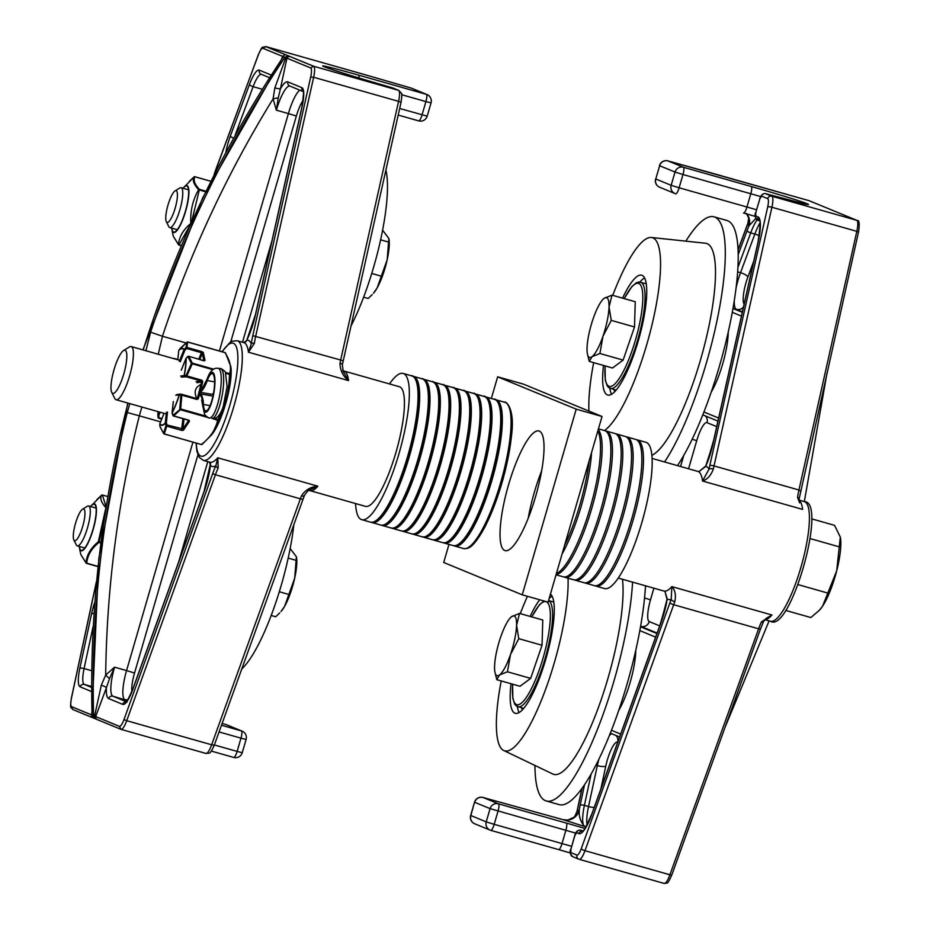 <?xml version="1.0" encoding="UTF-8"?>
<svg xmlns="http://www.w3.org/2000/svg" width="930" height="930" viewBox="0 0 930 930"><rect width="100%" height="100%" fill="white"/><g stroke="black" fill="none" stroke-linecap="round" stroke-linejoin="round"><path stroke-width="1.4" d="M833.478 210.738L857.239 220.503C859.308 220.026 859.727 223.944 858.518 232.279L856.832 231.349L798.94 490.005L800.521 491.04M829.258 208.983L808.984 200.659A13.811 3.243 105.8 0 1 809.019 200.659L856.809 220.329A13.811 3.243 105.8 0 1 856.832 231.349L771.912 207.262A13.811 3.243 -74.2 0 0 771.854 196.23L765.634 193.673C763.065 193.126 761.089 194.916 759.682 199.043L761.496 196.091A3.453 3.36 -67.6 0 1 765.681 193.696A62.171 1.627 16.2 0 0 807.008 203.682A48.348 1.267 16.2 0 0 751.219 186.5L683.399 167.261L668.019 160.925L710.485 172.713M760.542 628.634A2.43 0.674 -160.2 0 1 760.554 628.819L763.518 621.542L766.308 618.287L763.577 621.17A2.43 1.302 -155.3 0 1 763.518 621.542A2.43 1.302 -155.3 0 1 761.391 621.949A27.633 6.498 -74.2 0 0 758.613 628.808L669.902 874.781A13.811 3.243 105.8 0 1 664.206 883.442A13.811 3.243 105.8 0 1 664.16 883.43L579.367 859.367M766.308 618.287L771.958 615.009L761.391 621.949M808.891 200.624A13.811 3.243 105.8 0 1 808.972 200.648L856.809 220.329M761.496 196.091L767.657 198.625A10.358 2.441 105.8 0 1 767.703 206.902L709.799 465.558A3.453 0.779 12.6 0 1 714.008 465.918L798.94 490.005A27.633 6.498 -74.2 0 0 797.568 497.457A2.43 1.197 8 0 1 799.161 498.84L858.425 232.384M797.568 497.457L799.544 502.665M759.787 199.055L755.834 212.307C754.381 214.691 754.974 217.283 757.625 220.096A3.453 3.36 -67.6 0 1 755.706 215.981L755.834 212.307L759.775 199.09M709.799 465.558A31.085 7.312 -74.2 0 0 709.067 469.092A3.453 1.174 10.8 0 1 713.356 469.057A27.633 6.498 105.8 0 1 714.008 465.918L771.912 207.262A3.453 0.779 12.6 0 0 767.703 206.902M699.104 471.475L705.754 466A3.453 1.732 23.9 0 0 705.684 466.476A69.076 16.24 -74.2 0 1 709.067 469.092L702.522 481.019C707.3 479.496 710.915 475.509 713.356 469.057M799.114 500.398A62.171 14.613 -74.2 0 1 802.637 509.419L702.522 481.019A62.171 14.613 105.8 0 0 697.814 471.394L699.174 471.44L705.684 466.476A31.085 7.312 -74.2 0 0 712.857 444.308L758.194 241.765A31.085 7.312 -74.2 0 0 758.055 216.946L755.706 215.981M661.346 621.589A31.085 7.312 -74.2 0 0 667.217 598.885A3.453 1.581 -171.3 0 0 667.031 599.28L661.323 621.333L591.864 813.959A3.453 0.953 19.8 0 0 591.887 814.203L661.346 621.589A3.453 0.953 -160.2 0 1 661.323 621.333M671.832 874.619A2.43 0.674 -160.2 0 1 671.855 874.793A2.43 0.674 -160.2 0 1 669.902 874.781L584.982 850.694L673.68 604.721A27.633 6.498 105.8 0 1 674.796 601.768A3.453 1.337 -158.3 0 1 671.228 599.327A69.076 16.24 -74.2 0 1 667.217 598.885L665.043 591.678M582.715 831.071L580.704 830.246A3.453 3.36 112.4 0 0 576.553 832.664L578.89 833.617A31.085 7.312 -74.2 0 0 591.887 814.203M570.985 848.881L570.892 848.881C569.439 851.264 570.044 853.856 572.682 856.658A3.453 3.36 -67.6 0 1 570.776 852.554L570.974 848.927L574.833 835.663L576.553 832.664M674.796 601.768C676.157 595.188 675.168 590.132 671.844 586.609L671.228 599.327A31.085 7.312 -74.2 0 0 669.972 602.64L581.273 848.625A10.358 2.441 105.8 0 1 576.937 855.088L570.776 852.554M576.984 811.855A3.453 0.895 12.1 0 1 576.937 811.634A3.453 0.895 12.1 0 1 577.088 811.448L582.075 788.198M738.106 249.903L747.918 223.456A3.453 1.07 -159.7 0 1 747.906 223.177A3.453 1.07 -159.7 0 1 748.08 222.979M581.924 788.396L576.937 811.634L574.496 816.947L577.088 811.448L579.227 810.007A13.811 13.357 -97 0 1 567.986 820.062L567.986 820.062A13.811 13.357 -97 0 1 563.499 819.818M746.79 213.958A13.811 13.276 -41 0 1 748.848 226.164L747.918 223.456L748.685 217.957L746.36 213.435M579.25 810.844A13.811 12.915 -69.8 0 1 563.243 819.725L584.726 826.526C580.68 822.004 578.855 816.784 579.25 810.844L579.227 810.007A31.085 7.312 -74.2 0 1 580.157 805.136L584.563 784.618M746.837 213.97A13.811 12.915 -69.8 0 1 749.301 225.513L755.788 218.445M737.967 267.27L750.719 232.872A3.453 1.07 -159.7 0 1 747.057 230.687A31.085 7.312 -74.2 0 1 748.848 226.164L749.301 225.513M708.765 172.224A6.905 2.918 105.5 0 1 708.846 172.248A6.905 2.918 105.5 0 1 708.927 172.271L809.112 200.694M95.255 717.344L95.651 716.588A6.905 4.406 27.4 0 0 94.965 714.252L94.616 717.53L93.581 715.879L96.906 719.448L120.981 729.341A13.811 3.243 -74.2 0 0 121.028 729.353A13.811 3.243 -74.2 0 0 126.724 720.704L215.423 474.73A2.43 0.674 -160.2 0 1 212.819 473.265L124.109 719.239A2.43 0.674 19.8 0 0 126.724 720.704L211.645 744.79A13.811 3.243 105.8 0 1 205.949 753.451A13.811 3.243 105.8 0 1 205.867 753.416L121.109 729.376M120.981 729.341L119.4 726.365L95.651 716.588L106.439 687.642A6.905 1.011 17.9 0 0 101.324 685.189L94.965 714.252M129.828 403.62L127.282 412.525L139.337 415.826A1094.831 1063.769 -67.6 0 0 105.683 675.075A6.905 0.616 -136.2 0 0 109.531 678.656L114.553 667.182L105.683 675.075L101.324 685.189M126.294 701.708L112.89 696.186A3.453 3.36 112.4 0 0 108.694 698.593A31.085 7.312 -74.2 0 1 106.439 687.642L109.531 678.656M282.592 57.474A6.905 4.406 27.4 0 0 282.778 56.451L281.592 58.916M284.65 54.893L283.766 55.661A6.905 1.581 34.3 0 1 283.464 55.788L282.778 56.451L262.865 48.255L265.841 46.581A13.811 3.243 -74.2 0 0 265.794 46.558A13.811 3.243 -74.2 0 0 265.736 46.547M143.197 349.971A1105.189 1073.836 -67.6 0 1 283.383 56.742L283.964 55.486M91.838 714.089A6.905 4.127 5.5 0 1 91.489 714.879L91.698 715.879A6.905 1.907 177.9 0 1 91.849 716.123M91.698 715.879L93.012 717.832L91.872 716.402M91.756 712.613L91.489 714.879L71.575 706.684L72.761 709.497C71.389 706.602 69.517 710.811 71.389 698.128A2.43 0.628 -167.9 0 0 71.436 698.29M274.838 87.932A6.905 0.651 -165.5 0 0 280.407 88.862L286.94 58.172A6.905 4.127 5.5 0 1 285.138 59.671L274.838 87.932L273.083 98.847L276.373 110.182L278.244 97.929A6.905 0.93 -11.6 0 0 273.083 98.847A1094.831 1063.769 -67.6 0 0 162.459 336.253L150.614 332.196L145.894 350.738M310.69 67.948A11.381 2.674 105.8 0 1 310.69 77.016L313.654 77.271A13.811 3.243 -74.2 0 0 313.619 66.251L310.69 67.948L286.94 58.172L287.033 57.253A6.905 0.767 39 0 0 286.614 56.66L285.138 59.671M287.033 57.253L289.649 56.405L284.894 57.369A1105.189 1073.836 112.4 0 0 150.614 332.196M278.244 97.929L280.407 88.862A31.085 7.312 -74.2 0 1 287.858 81.91A3.453 3.36 112.4 0 0 289.776 86.025L303.168 91.547M310.69 77.016L252.786 335.672A30.062 7.068 -74.2 0 0 251.298 343.775A2.43 1.197 8 0 1 254.378 343.368A27.633 6.498 105.8 0 1 255.75 335.928L313.654 77.271L398.575 101.358A3.453 0.779 12.6 0 1 400.97 102.672C401.969 96.116 402.109 93.012 401.388 93.337L398.865 90.443L392.704 87.908A3.453 3.36 -67.6 0 0 392.355 87.792L398.517 90.326L313.654 66.251L265.841 46.581M196.056 443.017L196.928 451.492L199.357 457.455L203.345 460.373A62.171 14.613 -74.2 0 0 234.372 404.55A62.171 14.613 -74.2 0 0 237.278 340.752L243.741 342.589A3.453 3.348 -90.7 0 0 246.834 340.043A65.623 15.426 -74.2 0 1 251.298 343.775L248.45 352.203L254.378 343.368M127.282 412.525A1105.189 1073.836 112.4 0 0 93.581 715.879L92.07 715.263L92.919 717.797L96.964 719.46M91.838 716.193L92.919 717.797M364.107 74.458L410.955 88.001L426.335 94.337L358.515 75.097A48.348 1.267 16.2 0 0 323.873 66.623A62.171 1.627 16.2 0 0 392.355 87.792C357.562 77.748 334.974 70.785 324.57 66.867A6.905 6.708 112.4 0 0 323.873 66.623M286.498 56.532L284.894 57.369L283.383 56.742M286.498 56.521L289.649 56.405L313.491 66.228M303.099 498.573A3.453 0.953 -160.2 0 1 303.122 498.829A3.453 0.953 -160.2 0 1 300.355 498.817L215.423 474.73A27.633 6.498 105.8 0 1 218.213 467.86A2.43 1.302 -155.3 0 1 215.853 465.791A30.062 7.068 -74.2 0 0 212.819 473.265M218.213 467.86L217.771 457.804L215.853 465.791A65.623 15.426 -74.2 0 1 210.401 465.442A3.453 3.336 -46.3 0 0 209.703 462.175M309.923 490.61L308.551 490.563L309.306 490.11L317.886 486.204A62.171 14.613 -74.2 0 1 309.923 490.61L365.467 506.362A62.171 14.613 -74.2 0 0 396.261 451.352A62.171 14.613 -74.2 0 0 399.772 386.88A62.171 14.613 -74.2 0 0 399.4 386.752L343.856 370.989A62.171 14.613 -74.2 0 1 348.564 380.603L343.135 371.279M304.354 495.26A3.453 1.337 -158.3 0 1 304.331 495.62A3.453 1.337 -158.3 0 1 301.471 495.864A27.633 6.498 -74.2 0 0 300.355 498.817L211.645 744.79A3.453 0.953 -160.2 0 0 214.412 744.802C209.494 756.183 209.331 752.417 205.949 753.451L120.888 729.318M203.345 460.373L209.808 462.21A62.171 14.613 105.8 0 0 217.771 457.804L317.886 486.204C310.748 486.75 305.273 489.971 301.471 495.864M398.865 90.443A3.453 3.36 -67.6 0 0 398.517 90.326A13.811 3.243 105.8 0 1 398.575 101.358L340.682 360.015A27.633 6.498 -74.2 0 0 340.02 363.153A3.453 1.174 10.8 0 1 342.356 364.746L400.97 102.672M340.02 363.153C340.031 370.291 342.879 376.115 348.564 380.603L248.45 352.203A62.171 14.613 105.8 0 0 243.741 342.589M255.552 314.584A31.085 7.312 -74.2 0 1 246.834 340.043L255.413 314.747A3.453 0.779 12.6 0 1 255.552 314.584L302.018 107.008A24.18 5.685 -74.2 0 0 301.913 87.699L287.858 81.91M209.552 462.024L210.401 465.442A31.085 7.312 -74.2 0 1 204.042 491.865L132.851 689.281A24.18 5.685 -74.2 0 1 122.748 704.37L108.694 698.593M158.251 354.237L162.459 336.253L186.047 342.949M160.599 421.86L139.337 415.826L141.872 407.038M541.644 470.871A62.171 14.613 -74.2 0 0 528.263 518.057M539.377 431.113A62.171 14.613 105.8 0 1 535.866 495.585A62.171 14.613 105.8 0 1 505.071 550.606A62.171 14.613 105.8 0 1 504.699 550.479A62.171 14.613 105.8 0 1 508.199 486.03A62.171 14.613 105.8 0 1 538.993 430.985A62.171 14.613 105.8 0 1 539.377 431.113M491.354 398.47L497.643 376.813L576.205 409.154L602.036 416.489L548.096 602.152L522.253 594.828L443.703 562.487L448.958 544.399M602.036 416.489L523.474 384.148L497.643 376.813M576.205 409.154L522.253 594.828M598.443 428.846L604.698 430.625A75.981 17.856 105.8 0 1 605.151 430.776A75.981 17.856 105.8 0 1 600.861 509.582A75.981 17.856 105.8 0 1 563.22 576.821L556.047 574.787M606.313 431.078L615.032 433.554A75.981 17.856 105.8 0 1 615.486 433.717A75.981 17.856 105.8 0 1 611.196 512.511A75.981 17.856 105.8 0 1 573.554 579.75L564.836 577.274A75.981 17.856 -74.2 0 0 602.477 510.035A75.981 17.856 -74.2 0 0 606.767 431.241A75.981 17.856 -74.2 0 0 606.313 431.078L605.418 430.904M616.637 434.008L625.367 436.484A75.981 17.856 105.8 0 1 625.82 436.647A75.981 17.856 105.8 0 1 621.531 515.441A75.981 17.856 105.8 0 1 583.889 582.68L575.17 580.204A75.981 17.856 -74.2 0 0 612.812 512.965A75.981 17.856 -74.2 0 0 617.102 434.171A75.981 17.856 -74.2 0 0 616.637 434.008L615.753 433.833M453.991 545.759A75.981 17.856 -74.2 0 0 454.259 545.875A75.981 17.856 -74.2 0 0 454.712 546.038A75.981 17.856 -74.2 0 0 492.633 477.811A75.981 17.856 -74.2 0 0 496.178 399.842A75.981 17.856 -74.2 0 0 495.423 399.702M443.656 542.829A75.981 17.856 -74.2 0 0 443.924 542.946A75.981 17.856 -74.2 0 0 444.377 543.108A75.981 17.856 -74.2 0 0 482.298 474.881A75.981 17.856 -74.2 0 0 485.844 396.912A75.981 17.856 -74.2 0 0 485.088 396.773M433.322 539.9A75.981 17.856 -74.2 0 0 433.589 540.016A75.981 17.856 -74.2 0 0 434.043 540.179A75.981 17.856 -74.2 0 0 471.963 471.952A75.981 17.856 -74.2 0 0 475.509 393.983A75.981 17.856 -74.2 0 0 474.753 393.832M626.971 436.949L635.702 439.413A75.981 17.856 105.8 0 1 636.155 439.576A75.981 17.856 105.8 0 1 631.865 518.37A75.981 17.856 105.8 0 1 594.224 585.609L585.505 583.145A75.981 17.856 -74.2 0 0 623.147 515.906A75.981 17.856 -74.2 0 0 627.436 437.1A75.981 17.856 -74.2 0 0 626.971 436.949L626.088 436.763M422.987 536.959A75.981 17.856 -74.2 0 0 423.255 537.087A75.981 17.856 -74.2 0 0 423.708 537.238A75.981 17.856 -74.2 0 0 461.629 469.022A75.981 17.856 -74.2 0 0 465.174 391.042A75.981 17.856 -74.2 0 0 464.419 390.902M637.306 439.878L646.036 442.355A75.981 17.856 105.8 0 1 646.49 442.506A75.981 17.856 105.8 0 1 642.2 521.3A75.981 17.856 105.8 0 1 604.558 588.551L595.839 586.074A75.981 17.856 -74.2 0 0 633.481 518.835A75.981 17.856 -74.2 0 0 637.771 440.029A75.981 17.856 -74.2 0 0 637.306 439.878L636.422 439.692M412.653 534.029A75.981 17.856 -74.2 0 0 412.92 534.157A75.981 17.856 -74.2 0 0 413.373 534.308A75.981 17.856 -74.2 0 0 451.294 466.081A75.981 17.856 -74.2 0 0 454.84 388.112A75.981 17.856 -74.2 0 0 454.084 387.973M181.373 377.103L186.384 376.79A0.86 0.674 -83.1 0 1 185.977 375.65L184.349 375.453A0.86 0.674 96.9 0 0 184.756 376.592A0.86 0.837 -98.5 0 1 184.163 375.534L180.676 376.057M186.314 358.131L186.151 358.283A39.897 9.381 -74.2 0 1 184.349 375.453L184.163 375.534A39.525 9.288 105.8 0 0 185.954 358.515A0.86 0.663 -0.8 0 1 186.151 358.283L187.895 356.608L191.441 363.467L185.977 375.65L186.814 375.929L186.384 376.79L200.985 380.94L201.415 380.068L186.814 375.929L192.266 363.828L191.441 363.467A0.86 0.698 -31.6 0 1 192.336 363.119L188.79 356.341L203.519 360.526A1.732 0.686 21.8 0 0 204.972 360.212L203.379 352.796A1.732 0.686 21.8 0 0 201.601 351.563L186.918 347.401A0.86 0.791 -178.6 0 0 186.012 347.588L184.175 349.355L184.872 350.285L183.989 349.668L179.304 361.398M181.862 394.355L196.474 398.505L180.281 394.157A0.86 0.674 96.9 0 0 179.397 394.855L180.943 395.041A0.86 0.674 -83.1 0 1 181.815 394.343L181.827 395.145L196.486 399.307A1.732 1.674 81.5 0 0 198.52 398.098L199.311 395.006M189.36 421.395A0.86 0.674 -146.3 0 1 188.627 420.465L182.954 428.963A0.86 0.674 33.7 0 0 183.687 429.893L189.36 421.395A1.732 0.988 -173.9 0 0 188.337 420.046L173.654 415.884L180.374 409.712A0.86 0.616 -128.9 0 1 179.757 408.968L180.943 395.041L181.827 395.145L180.676 408.968L173.003 415.222L172.341 413.373M175.793 395.285L179.397 394.855A39.897 9.381 -74.2 0 1 172.201 412.967L173.317 401.504M180.327 361.677L184.872 350.285L186.709 348.529L186.012 347.588L186.895 342.275A0.86 0.616 -128.9 0 1 187.29 342.066M188.616 356.318L188.79 356.341A0.86 0.744 -22.5 0 0 187.895 356.608L188.069 356.469M178.862 350.25L186.895 342.275A0.86 0.791 -162.5 0 1 187.837 342.101L225.037 352.656C230.14 360.677 231.64 367.687 229.547 373.674A0.86 0.791 17.5 0 1 230.105 374.43L231.07 368.164A39.897 9.381 105.8 0 1 212.447 433.787L218.422 419.93C225.932 405.782 229.826 390.623 230.105 374.43L229.466 374.383C229.21 390.449 225.339 405.503 217.876 419.523L218.422 419.93A0.86 0.709 -167.7 0 1 217.585 420.267C215.818 429.323 210.447 437.367 201.484 444.389A0.86 0.616 51.1 0 0 202.101 444.354L202.101 444.354A0.86 0.616 51.1 0 0 202.205 444.238L211.796 434.67M174.212 358.771L173.991 358.573A0.86 0.698 24 0 0 173.538 358.573M177.793 359.782L178.793 350.447A39.525 9.288 105.8 0 1 183.989 349.668A0.86 0.825 139.6 0 1 184.175 349.355A39.897 9.381 -74.2 0 0 178.932 350.133L180.153 348.471A0.86 0.651 -137.1 0 1 180.234 348.378M161.901 418.605L159.018 417.791L158.821 415.454L157.879 415.14L158.646 418.14A0.86 0.791 -178.6 0 1 158.077 417.5M159.948 426.359L159.774 424.127M160.123 426.858A0.86 0.744 -22.5 0 1 159.96 426.475L163.529 433.275A0.86 0.709 12.3 0 0 164.285 433.833L166.749 426.149L181.478 430.323A1.732 0.988 -173.9 0 0 183.687 429.893M159.1 411.92L157.937 414.838A0.86 0.651 179.6 0 0 157.879 415.117L158.077 417.477A0.86 0.86 0 0 0 158.705 418.233L161.704 419.093M184.024 419L182.954 428.963L167.121 424.998L166.749 426.149A0.86 0.698 24 0 1 166.028 425.568L167.121 424.998L166.354 422.871L165.273 423.441L166.028 425.568L163.529 433.275A0.86 0.698 -31.6 0 0 163.622 433.578L163.622 433.578A0.86 0.86 0 0 0 164.122 433.961L201.322 444.517L164.215 433.903M211.773 434.682L202.101 444.354A0.86 0.86 0 0 1 201.322 444.517L164.064 433.868A0.86 0.698 -31.6 0 1 163.622 433.578L160.006 426.672A0.86 0.86 0 0 1 159.948 426.417L159.762 424.208M173.259 415.629L173.003 415.222A0.86 0.651 -137.1 0 0 173.654 415.884L173.422 415.768M225.572 353.249A0.86 0.698 148.4 0 0 225.479 352.935L225.479 352.935A0.86 0.698 148.4 0 0 225.037 352.656L224.886 352.61M198.997 393.774A31.539 7.696 99.9 0 1 199.636 393.785A31.539 7.696 99.9 0 1 201.996 396.32A31.539 7.696 99.9 0 1 203.449 404.48A18.926 4.615 -80.1 0 0 205.728 410.909A18.926 4.615 -80.1 0 0 213.737 391.925A18.926 4.615 -80.1 0 0 212.261 373.639A18.926 4.615 -80.1 0 0 207.262 380.579A31.539 7.696 99.9 0 1 203.321 388.88A31.539 7.696 99.9 0 1 199.578 392.169L211.621 394.285A31.539 7.696 -80.1 0 0 213.516 393.239M212.854 396.529A31.539 7.696 -80.1 0 0 211.68 395.889L199.636 393.785L200.02 392.251M196.637 398.028C193.719 391.821 195.161 387.287 200.961 384.427M111.716 392.321L114.774 398.435A27.633 6.498 -74.2 0 0 116.099 399.726A27.633 6.498 -74.2 0 0 116.796 399.761A27.633 6.498 -74.2 0 0 130.27 373.5A27.633 6.498 -74.2 0 0 131.177 346.565A27.633 6.498 -74.2 0 0 129.375 346.96L123.562 350.552A22.413 5.266 105.8 0 1 124.98 369.373A22.413 5.266 105.8 0 1 113.355 393.39A22.413 5.266 105.8 0 1 111.716 392.321A22.413 5.266 105.8 0 1 113.832 370.361A22.413 5.266 105.8 0 1 123.562 350.552M785.687 610.417L810.867 617.555L819.26 610.359L822.55 606.221L836.686 570.846A41.443 9.742 105.8 0 1 822.55 606.221A41.443 9.742 105.8 0 1 819.83 609.755A41.443 9.742 105.8 0 1 819.597 609.999M840.313 537.063L840.371 537.342A41.443 9.742 105.8 0 1 836.686 570.846L840.313 537.063L834.547 525.345L811.669 518.847M797.987 584.598L827.305 592.922M810.111 538.575L839.151 546.817M589.155 460.838A75.981 17.856 105.8 0 1 564.417 545.98M381.649 525.241A75.981 17.856 -74.2 0 0 381.916 525.357A75.981 17.856 -74.2 0 0 382.37 525.52A75.981 17.856 -74.2 0 0 420.29 457.293A75.981 17.856 -74.2 0 0 423.836 379.324A75.981 17.856 -74.2 0 0 423.08 379.173M402.318 531.1A75.981 17.856 -74.2 0 0 403.039 531.379A75.981 17.856 -74.2 0 0 440.96 463.152A75.981 17.856 -74.2 0 0 444.505 385.183A75.981 17.856 -74.2 0 0 443.75 385.043M391.983 528.17A75.981 17.856 -74.2 0 0 392.251 528.287A75.981 17.856 -74.2 0 0 392.704 528.449A75.981 17.856 -74.2 0 0 430.625 460.222A75.981 17.856 -74.2 0 0 434.171 382.253A75.981 17.856 -74.2 0 0 433.415 382.114M371.314 522.311A75.981 17.856 -74.2 0 0 371.582 522.428A75.981 17.856 -74.2 0 0 372.035 522.579A75.981 17.856 -74.2 0 0 409.956 454.363A75.981 17.856 -74.2 0 0 413.501 376.383A75.981 17.856 -74.2 0 0 412.746 376.243M597.839 430.927A75.981 17.856 105.8 0 1 590.236 507.629A75.981 17.856 105.8 0 1 556.407 573.531M355.586 503.56A75.981 17.856 -74.2 0 0 361.247 519.498A75.981 17.856 -74.2 0 0 361.7 519.649A75.981 17.856 -74.2 0 0 399.621 451.434A75.981 17.856 -74.2 0 0 403.167 373.453A75.981 17.856 -74.2 0 0 389.519 383.939M241.754 669.007A101.277 23.808 -74.2 0 0 293.857 524.532M73.83 539.923L76.318 544.899A20.727 4.871 -74.2 0 0 77.306 545.864A20.727 4.871 -74.2 0 0 85.944 532.623A20.727 4.871 -74.2 0 0 88.617 505.99A20.727 4.871 -74.2 0 0 87.269 506.292L82.549 509.21A16.484 3.871 105.8 0 1 84.932 514.511A16.484 3.871 105.8 0 1 81.491 530.158A16.484 3.871 105.8 0 1 73.83 539.923A16.484 3.871 105.8 0 1 75.388 523.776A16.484 3.871 105.8 0 1 82.549 509.21M296.414 556.919A31.085 7.312 105.8 0 1 296.461 557.151A31.085 7.312 105.8 0 1 294.717 578.042L296.379 556.756L290.148 548.537M284.638 606.279L294.717 578.042A31.085 7.312 105.8 0 1 284.638 606.279A31.085 7.312 105.8 0 1 281.058 611.452L284.638 606.279M271.165 615.474L275.722 616.764L279.744 612.87M279.279 591.747L288.37 594.328M288.172 558.105L295.868 560.29M105.578 509.059L98.347 541.748C90.896 547.863 86.769 554.861 85.955 562.743L80.771 554.454L79.48 547.944A24.378 5.731 -74.2 0 0 92.558 531.495A24.378 5.731 -74.2 0 0 93.209 504.037A24.378 5.731 -74.2 0 0 91.57 505.35A24.378 5.731 -74.2 0 0 90.582 506.548L101.568 495.225C99.801 498.468 101.335 502.723 106.159 507.989M101.719 495.12L101.568 495.225A0.86 0.825 26.2 0 1 102.451 495.062L102.335 495.027M97.917 566.37L86.711 563.185A0.86 0.663 -173.1 0 1 85.955 562.743A0.86 0.709 137.6 0 0 86.118 563.115L86.118 563.115A0.86 0.709 137.6 0 0 86.467 563.301L86.711 563.185C87.466 555.326 91.547 548.421 98.952 542.446L100.684 542.934M100.8 542.109L98.347 541.748L98.952 542.446L99.231 541.667L105.148 511.721M622.496 579.274A110.519 25.982 105.8 0 1 599.583 704.242A110.519 25.982 105.8 0 1 552.757 773.992L503.688 750.475A101.277 23.808 105.8 0 1 501.2 680.934M520.288 613.649A101.277 23.808 105.8 0 1 527.438 596.293M568.044 578.193A101.277 23.808 105.8 0 1 544.852 691.362A101.277 23.808 105.8 0 1 503.688 750.475M632.563 582.134A138.152 32.469 105.8 0 1 597.92 728.155A138.152 32.469 105.8 0 1 546.201 800.951A138.152 32.469 105.8 0 1 534.948 765.46M645.49 585.795A138.152 32.469 105.8 0 1 610.847 731.817A138.152 32.469 105.8 0 1 559.128 804.613L546.201 800.951M549.153 598.525A62.275 14.636 105.8 0 1 552.095 596.153M519.091 712.519A62.275 14.636 105.8 0 1 517.371 706.567M530.123 616.439A62.275 14.636 105.8 0 1 539.702 599.769M550.444 594.084A62.275 14.636 105.8 0 1 545.526 660.102A62.275 14.636 105.8 0 1 515.232 713.298A62.275 14.636 105.8 0 1 511.035 683.724M522.369 709.823A57.474 13.508 105.8 0 1 521.486 707.777M516.569 625.309L518.789 638.666L510.512 654.488A31.085 7.312 -74.2 0 0 516.569 625.309A31.085 7.312 -74.2 0 0 511.628 616.648L519.533 613.428L516.569 625.309M507.42 671.786L499.515 675.006A31.085 7.312 -74.2 0 0 510.512 654.488L507.42 671.786L530.658 678.377L520.033 686.282L496.794 679.691L494.923 672.146A31.085 7.312 -74.2 0 0 499.515 675.006L496.794 679.691M510.442 617.706L511.628 616.648A31.085 7.312 -74.2 0 0 510.326 617.834A31.085 7.312 -74.2 0 0 500.631 637.155A31.085 7.312 -74.2 0 0 494.574 666.333A31.085 7.312 -74.2 0 0 494.923 672.146M518.789 638.666L542.027 645.257L542.399 632.644L542.771 620.019L519.533 613.428M542.027 645.257L530.658 678.377M536.447 661.509A31.085 7.312 105.8 0 1 536.238 662.125M635.794 650.221A41.443 9.742 105.8 0 1 618.706 710.462M553.815 602.14A55.265 12.985 -74.2 0 0 553.199 601.896L548.549 600.571M512.616 684.178L512.825 698.349L514.65 704.033L516.394 706.01L523.044 708.218A55.265 12.985 -74.2 0 0 523.695 708.335M350.959 326.07A101.277 23.808 -74.2 0 0 385.892 170.004M166.307 221.642L168.795 226.618A20.727 4.871 -74.2 0 0 169.783 227.571A20.727 4.871 -74.2 0 0 178.409 214.33A20.727 4.871 -74.2 0 0 181.094 187.709A20.727 4.871 -74.2 0 0 179.746 188L175.014 190.929A16.484 3.871 105.8 0 1 177.398 196.218A16.484 3.871 105.8 0 1 173.957 211.877A16.484 3.871 105.8 0 1 166.307 221.642A16.484 3.871 105.8 0 1 167.865 205.495A16.484 3.871 105.8 0 1 175.014 190.929M388.88 238.626A31.085 7.312 105.8 0 1 388.926 238.859A31.085 7.312 105.8 0 1 387.182 259.761L388.856 238.475L382.625 230.245M377.103 287.998L387.182 259.761A31.085 7.312 105.8 0 1 377.103 287.998A31.085 7.312 105.8 0 1 373.523 293.171L377.103 287.998M363.63 297.193L368.187 298.483L372.221 294.578M371.756 273.467L380.835 276.036M380.637 239.824L388.333 242.009M190.824 223.456C183.373 229.571 179.234 236.58 178.432 244.462L173.236 236.174L171.957 229.664A24.378 5.731 -74.2 0 0 185.035 213.214A24.378 5.731 -74.2 0 0 185.686 185.744A24.378 5.731 -74.2 0 0 184.035 187.07A24.378 5.731 -74.2 0 0 183.059 188.267L194.033 176.944C192.278 180.188 193.8 184.442 198.625 189.697C192.731 200.008 190.127 211.261 190.824 223.456M194.184 176.828L194.033 176.944A0.86 0.825 26.2 0 1 194.928 176.781L194.8 176.746M205.867 191.208L199.462 189.383A0.86 0.709 137.6 0 0 198.625 189.697L205.577 191.789M181.199 245.474L179.176 244.904A0.86 0.663 -173.1 0 1 178.432 244.462A0.86 0.709 137.6 0 0 178.583 244.834L178.583 244.834A0.86 0.709 137.6 0 0 178.932 245.02L189.883 225.479M612.754 295.356A101.277 23.808 105.8 0 1 651.395 237.487L705.498 243.242A110.519 25.982 105.8 0 1 704.87 343.798A110.519 25.982 105.8 0 1 651.918 455.305M651.395 237.487A101.277 23.808 105.8 0 1 651.709 326.023A101.277 23.808 105.8 0 1 604.442 430.555M588.923 411.083A101.277 23.808 105.8 0 1 593.666 362.654M685.852 241.149A138.152 32.469 105.8 0 1 714.077 216.853A138.152 32.469 105.8 0 1 717.832 316.653A138.152 32.469 105.8 0 1 664.578 461.978M714.077 216.853L726.993 220.515A138.152 32.469 105.8 0 1 730.748 320.315A138.152 32.469 105.8 0 1 677.505 465.639M639.98 282.034A62.275 14.636 105.8 0 1 644.571 277.872M611.556 394.239A62.275 14.636 105.8 0 1 609.836 388.287M622.588 298.146A62.275 14.636 105.8 0 1 641.7 275.187A62.275 14.636 105.8 0 1 638.782 339.101A62.275 14.636 105.8 0 1 607.709 395.018A62.275 14.636 105.8 0 1 603.5 365.444M614.835 391.53A57.474 13.508 105.8 0 1 613.951 389.496M609.034 307.028L611.266 320.373L602.977 336.207A31.085 7.312 -74.2 0 0 609.034 307.028A31.085 7.312 -74.2 0 0 604.093 298.356L612.01 295.147L609.034 307.028M599.897 353.505L591.98 356.713A31.085 7.312 -74.2 0 0 602.977 336.207L599.897 353.505L623.135 360.096L612.51 368.001L589.271 361.398L587.388 353.853A31.085 7.312 -74.2 0 0 591.98 356.713L589.271 361.398M602.919 299.425L604.093 298.356A31.085 7.312 -74.2 0 0 602.803 299.553A31.085 7.312 -74.2 0 0 593.096 318.874A31.085 7.312 -74.2 0 0 587.039 348.053A31.085 7.312 -74.2 0 0 587.388 353.853M611.266 320.373L634.504 326.965L635.248 301.739L612.01 295.147M634.504 326.965L623.135 360.096M628.924 343.228A31.085 7.312 105.8 0 1 628.715 343.844M728.26 331.94A41.443 9.742 105.8 0 1 711.183 392.169M646.292 283.859A55.265 12.985 -74.2 0 0 645.676 283.615L638.852 281.999L636.399 282.743L631.854 286.58L624.169 298.6M605.081 365.885L605.29 380.068L607.127 385.752L608.859 387.729L615.509 389.937A55.265 12.985 -74.2 0 0 616.172 390.042M600.885 788.954L605.779 766.111A20.727 4.871 105.8 0 1 617.59 742.187L617.729 742.245M617.59 742.187A6.905 6.708 112.4 0 0 615.986 735.479M620.67 734.084L611.44 730.294M688.572 468.778L696.733 440.692A20.727 4.871 105.8 0 1 707.044 422.662L716.705 426.638M707.044 422.662A6.905 6.708 112.4 0 0 705.44 415.954M576.937 855.088A3.453 3.36 -67.6 0 0 579.204 859.32A13.811 3.243 -74.2 0 0 579.285 859.355L664.206 883.442C667.252 882.059 666.729 886.569 671.855 874.793L760.554 628.819A2.43 0.674 -160.2 0 1 758.613 628.808L673.68 604.721A3.453 0.953 -160.2 0 1 669.972 602.64M764.902 619.543A62.171 14.613 -74.2 0 0 771.958 615.009L671.844 586.609A62.171 14.613 105.8 0 1 663.881 591.015L618.206 578.053M571.625 846.346A41.443 1.081 16.2 0 0 562.011 843.58A6.905 1.627 105.8 0 1 558.616 849.602A48.348 1.267 -163.8 0 1 570.299 852.961L558.616 849.602A6.905 1.627 105.8 0 1 558.581 849.59L490.842 830.374M572.682 856.658L579.285 859.355A13.811 3.243 -74.2 0 0 584.982 850.694A3.453 0.953 -160.2 0 1 581.273 848.625M799.103 500.131L804.38 501.63A62.171 14.613 105.8 0 1 801.474 565.428A62.171 14.613 105.8 0 1 770.447 621.24L764.809 619.647M744.14 304.064A20.727 4.871 105.8 0 1 747.871 277.047L753.719 261.26M659.684 625.89L649.256 621.589A20.727 4.871 105.8 0 1 650.5 599.827L653.883 588.178M767.657 198.625A3.453 3.36 -67.6 0 1 771.854 196.23L856.704 220.305M759.508 220.829A3.453 3.36 -67.6 0 1 758.055 216.946M803.392 203.682A6.905 6.708 -67.6 0 1 807.008 203.682M592.038 813.773A3.453 0.953 19.8 0 0 591.864 813.959C585.877 827.27 582.726 833.036 582.413 831.269L583.25 831.281M582.645 831.129A3.453 3.36 112.4 0 0 578.89 833.617M580.692 830.246L582.947 830.874A62.171 1.627 16.2 0 1 580.739 830.258C577.728 829.816 575.751 831.606 574.74 835.617L574.833 835.663M574.74 835.617L570.974 848.927M808.972 200.648L667.938 160.902A6.905 2.918 -74.5 0 1 668.019 160.925A6.905 6.708 112.4 0 0 659.637 165.726L655.778 178.99L659.637 165.726L675.017 172.062A6.905 6.708 -67.6 0 1 683.399 167.261A6.905 1.627 -74.2 0 1 682.98 174.515L675.017 172.062L671.158 185.314L679.133 187.779L682.98 174.515L750.801 193.754A6.905 1.627 -74.2 0 0 751.219 186.5M675.738 193.8A6.905 1.627 -74.2 0 1 675.692 193.789A6.905 6.708 -67.6 0 1 671.158 185.314L655.778 178.99A6.905 6.708 112.4 0 0 659.614 187.209L674.994 193.545A6.905 6.905 0 0 0 675.738 193.8A6.905 1.627 -74.2 0 0 679.133 187.779L746.953 207.018A6.905 1.627 105.8 0 1 743.558 213.04A6.905 1.627 105.8 0 1 743.512 213.017L755.241 216.388A48.348 1.267 -163.8 0 0 743.605 213.04M760.624 196.567A41.443 1.081 -163.8 0 0 750.801 193.754L746.953 207.018A41.443 1.081 16.2 0 1 756.567 209.773M574.496 816.947L567.986 820.062L563.208 819.714L483.077 797.498A6.905 6.708 112.4 0 0 474.695 802.299L490.075 808.623A6.905 6.708 -67.6 0 1 498.457 803.822L483.077 797.498A6.905 2.918 -74.5 0 0 482.996 797.475A6.905 2.918 -74.5 0 0 482.903 797.452M558.616 849.602L490.796 830.362A6.905 6.905 0 0 1 490.052 830.106L474.672 823.771A6.905 6.708 112.4 0 1 470.847 815.552L474.521 802.195L470.673 815.459L486.227 821.888A6.905 6.708 -67.6 0 0 490.761 830.351A6.905 1.627 -74.2 0 0 490.796 830.362A6.905 1.627 -74.2 0 0 494.19 824.34L562.011 843.58L565.87 830.316L490.075 808.623L486.227 821.888L494.19 824.34L498.05 811.076A6.905 1.627 -74.2 0 0 498.457 803.822L566.277 823.062A6.905 1.627 105.8 0 1 565.87 830.316A41.443 1.081 -163.8 0 1 575.682 833.14M584.958 828.479A48.348 1.267 16.2 0 0 566.277 823.062M639.828 630.61L655.638 637.12M718.623 418.058L703.917 412.002M732.294 312.329L741.442 316.095M747.057 230.687L738.246 254.448M585.981 826.886L584.726 826.526A27.633 6.498 105.8 0 1 584.4 805.38A3.453 0.895 -167.9 0 0 580.157 805.136M598.92 759.101A27.633 6.498 -74.2 0 0 597.316 765.623L588.527 806.543L584.4 805.38L591.154 773.923M656.929 633.528L640.514 626.774M742.291 312.317L732.991 308.493M760.008 222.898A27.633 6.498 -74.2 0 0 754.858 234.046L750.719 232.872A27.633 6.498 105.8 0 1 757.113 219.829M759.24 235.825A6.905 2.139 20.3 0 0 754.858 234.046L740.524 272.688L737.676 271.874M747.871 277.047A6.905 2.139 20.3 0 0 740.524 272.688A27.633 6.498 -74.2 0 0 736.118 287.754M734.293 300.704A27.633 6.498 -74.2 0 0 736.351 309.341L742.407 311.841M733.003 308.4L736.351 309.341A6.905 6.708 -67.6 0 0 743.5 306.958M683.806 455.316L680.551 466.5M645.862 585.9L645.385 587.551M640.607 626.25A27.633 6.498 -74.2 0 0 640.863 626.39L657.092 633.074M640.596 626.308L640.863 626.39A6.905 6.708 -67.6 0 0 649.256 621.589M611.754 733.735A27.633 6.498 -74.2 0 0 609.301 735.677M595.863 765.204L597.316 765.623A6.905 1.79 12.1 0 0 605.779 766.111M594.2 807.473A6.905 1.79 -167.9 0 1 588.527 806.543A27.633 6.498 -74.2 0 0 587.156 824.829M650.5 599.827L644.548 597.955M696.733 440.692L692.164 439.227M192.94 442.134L126.561 670.588L114.553 667.182A27.633 6.498 105.8 0 0 112.89 696.186L127.247 700.569M92.07 715.263A1105.189 1073.836 -67.6 0 1 128.015 403.108M73.017 709.602L92.802 717.751M214.237 174.34L214.446 173.631A11.381 2.674 105.8 0 1 215.481 170.481L258.296 55.033A11.381 2.674 105.8 0 1 262.865 48.255M71.575 706.684A11.381 2.674 105.8 0 1 71.494 697.988L96.313 582.413M94.604 602.698A24.18 5.685 -74.2 0 0 91.559 613.754L79.841 668.321A24.18 5.685 -74.2 0 0 80.12 686.828L91.466 691.502M271.083 75.005L259.284 70.157A24.18 5.685 -74.2 0 0 249.461 84.491L230.349 136.024A24.18 5.685 -74.2 0 0 225.944 151.881M299.797 90.152A27.633 6.498 -74.2 0 0 288.393 113.588L276.373 110.182A27.633 6.498 105.8 0 1 289.881 86.072M252.786 335.672L340.682 360.015A3.453 0.779 12.6 0 1 343.065 361.328M71.494 697.988A2.43 0.628 -167.9 0 0 71.389 698.128L96.371 581.796M285.65 54.765L265.655 46.535M96.999 719.483L120.668 729.225M265.934 46.605L365.048 74.714M124.109 719.239A11.381 2.674 105.8 0 1 119.4 726.365M214.388 744.546A3.453 0.953 -160.2 0 1 214.412 744.802L304.331 495.62C306.83 491.912 308.481 490.075 309.306 490.11M214.353 744.965L237.127 751.417A6.905 1.627 105.8 0 1 233.721 757.438L211.296 751.08L233.686 757.427A6.905 1.627 105.8 0 0 233.721 757.438A6.905 6.905 0 0 0 242.242 752.719L246.101 739.466L240.975 738.153L237.127 751.417L242.242 752.719M221.468 725.249L241.393 730.899A6.905 6.708 -67.6 0 1 242.091 731.143L226.711 724.819A6.905 6.708 112.4 0 0 226.013 724.575L241.393 730.899A6.905 1.627 105.8 0 1 240.975 738.153L219.05 731.933M226.002 724.563L222.119 723.447L226.013 724.575A6.905 6.905 0 0 1 226.711 724.819M399.668 108.496L427.184 116.157L431.043 102.893L425.917 101.591L422.057 114.855A6.905 1.627 105.8 0 1 418.663 120.877A6.905 1.627 105.8 0 1 418.628 120.853L398.191 115.064L418.663 120.877A6.905 6.905 0 0 0 427.184 116.157M401.69 94.721L425.917 101.591A6.905 1.627 105.8 0 0 426.335 94.337A6.905 6.708 -67.6 0 1 427.033 94.581L411.653 88.245A6.905 6.708 112.4 0 0 410.955 88.001L365.99 74.993M358.98 77.992A6.905 1.627 -74.2 0 0 358.515 75.097M222.212 351.773A58.718 13.799 105.8 0 1 237.673 364.63A58.718 13.799 105.8 0 1 216.225 440.262A58.718 13.799 105.8 0 1 196.311 443.087M126.131 701.848A3.453 3.36 112.4 0 0 122.748 704.37M131.839 691.641A20.727 4.871 105.8 0 1 134.536 673.041L126.561 670.588A27.633 6.498 -74.2 0 0 124.899 699.604A6.905 6.708 -67.6 0 0 127.817 699.755M301.913 87.699A3.453 3.36 112.4 0 0 303.134 91.419M255.471 314.956A3.453 0.779 12.6 0 1 255.413 314.747L301.878 107.171C303.575 95.313 303.971 90.001 303.052 91.221L303.819 91.814M233.488 138.035A3.453 1.07 -159.7 0 1 230.349 136.024M235.278 134.804L253.123 86.676A3.453 1.07 -159.7 0 1 249.461 84.491M269.398 77.643L261.202 74.261A3.453 3.36 -67.6 0 1 259.284 70.157M262.109 89.222L253.123 86.676A20.727 4.871 105.8 0 1 261.342 74.319M91.466 687.375L84.316 684.434A3.453 3.36 112.4 0 0 80.12 686.828M91.466 686.456L84.316 684.434A20.727 4.871 105.8 0 1 84.072 668.565A3.453 0.895 -167.9 0 0 79.841 668.321M93.849 613.602A3.453 0.895 -167.9 0 0 91.559 613.754M91.57 670.693L84.072 668.565L93.07 626.681M230.721 341.973L296.356 116.041L288.393 113.588L219.422 350.982M296.356 116.041A20.727 4.871 105.8 0 1 303.087 100.452M272.002 240.649L242.486 342.228M134.536 673.041L197.927 454.84M207.797 461.629L178.607 562.092M556.128 574.484A75.981 17.856 -74.2 0 0 591.852 508.094A75.981 17.856 -74.2 0 0 598.223 429.602M469.208 546.852A74.261 17.449 -74.2 0 0 502.572 480.636A74.261 17.449 -74.2 0 0 508.954 406.759M504.897 402.318A75.981 17.856 105.8 0 1 501.351 480.287A75.981 17.856 105.8 0 1 463.431 548.514C468.952 549.095 473.44 547.607 485.158 526.496C499.259 497.306 508.117 466.383 511.744 433.706C515.069 404.655 503.735 400.632 504.897 402.318L496.178 399.842M458.874 543.922A74.261 17.449 -74.2 0 0 492.237 477.706A74.261 17.449 -74.2 0 0 498.62 403.829M494.562 399.389A75.981 17.856 105.8 0 1 491.017 477.357A75.981 17.856 105.8 0 1 453.096 545.573C458.618 546.166 463.105 544.678 474.823 523.567C488.924 494.376 497.783 463.454 501.41 430.776C504.734 401.714 493.4 397.703 494.562 399.389L485.844 396.912M448.539 540.981A74.261 17.449 -74.2 0 0 481.903 474.765A74.261 17.449 -74.2 0 0 488.285 400.9M484.228 396.447A75.981 17.856 105.8 0 1 480.682 474.428A75.981 17.856 105.8 0 1 442.761 542.643C448.283 543.236 452.771 541.748 464.5 520.637C478.59 491.447 487.448 460.513 491.075 427.847C494.4 398.784 483.065 394.773 484.228 396.447L475.509 393.983M438.204 538.052A74.261 17.449 -74.2 0 0 471.568 471.836A74.261 17.449 -74.2 0 0 477.95 397.97M473.893 393.518A75.981 17.856 105.8 0 1 470.348 471.487A75.981 17.856 105.8 0 1 432.427 539.714C437.949 540.307 442.436 538.819 454.166 517.708C468.255 488.517 477.113 457.583 480.74 424.917C484.065 395.855 472.731 391.832 473.893 393.518L465.174 391.042M427.87 535.122A74.261 17.449 -74.2 0 0 461.234 468.906A74.261 17.449 -74.2 0 0 467.616 395.041M463.559 390.588A75.981 17.856 105.8 0 1 460.013 468.557A75.981 17.856 105.8 0 1 422.092 536.784C427.614 537.377 432.101 535.889 443.831 514.778C457.92 485.588 466.779 454.654 470.406 421.988C473.73 392.925 462.396 388.903 463.559 390.588L454.84 388.112M196.172 381.66L200.985 380.94A0.86 0.837 -98.5 0 1 201.578 381.998L202.612 382.195A1.732 1.674 81.5 0 0 201.415 380.068M196.951 382.695L201.578 381.998L197.497 397.901L198.52 398.098M201.043 388.263L202.612 382.195M195.451 398.203L197.497 397.901A0.86 0.837 -98.5 0 1 196.521 398.517L196.486 399.307M172.131 413.071L172.12 412.711A39.525 9.288 105.8 0 0 179.257 394.762A0.86 0.837 -98.5 0 1 180.106 394.134M217.876 419.523L213.923 418.407C217.608 418.14 220.724 414.175 223.235 406.538L227.106 386.566L225.409 372.36C226.513 372.244 220.003 367.513 220.573 368.687A25.226 6.161 99.9 0 1 222.549 393.088A25.226 6.161 99.9 0 1 212.377 418.395A25.226 6.161 99.9 0 1 211.866 418.384L217.585 420.267L217.876 419.523M206.03 416.163L180.676 408.968L180.374 409.712L208.181 417.593M213.621 369.164L192.336 363.119L192.266 363.828L212.877 369.675M225.885 373.36L229.466 374.383L229.547 373.674L225.49 372.523M187.674 342.054L186.709 348.529L201.392 352.691L201.601 351.563M198.822 359.12L201.392 352.691L202.287 353.307A0.86 0.767 -12.1 0 1 203.379 352.796M203.868 360.712A0.86 0.767 -12.1 0 1 204.972 360.212M199.845 359.399L202.287 353.307L203.821 360.503M181.292 370.175L186.105 358.317M177.758 359.771L178.793 350.447A0.86 0.779 -132.8 0 1 178.932 350.133A0.86 0.86 0 0 0 178.746 350.587L178.758 350.738M160.123 412.211L158.821 415.454L157.937 414.838A39.525 9.288 105.8 0 1 158.007 411.606A39.897 9.381 -74.2 0 0 157.879 415.024M159.879 423.743L164.04 413.327L159.821 423.813A0.86 0.86 0 0 0 159.751 424.208M159.774 424.266A0.86 0.825 -38.3 0 1 159.809 423.906A39.525 9.288 105.8 0 0 165.249 423.092A0.86 0.779 46.2 0 0 165.273 423.441A39.897 9.381 -74.2 0 1 159.774 424.266M158.798 418.186L161.727 419.023M182.978 418.698L181.478 430.323M166.412 412.257L165.249 423.092L166.354 422.871L167.516 412.048M203.449 404.48L210.064 405.643M207.262 380.579L214.597 381.87M203.1 386.961A5.045 4.871 -98.5 0 0 199.764 390.925A30.271 7.394 -80.1 0 0 207.146 379.8A20.181 4.929 99.9 0 1 212.075 372.395A20.181 4.929 99.9 0 1 214.121 391.507A20.181 4.929 99.9 0 1 205.914 412.153A20.181 4.929 99.9 0 1 203.077 405.306A5.045 3.36 177 0 0 202.856 406.41L204.612 414.245C203.542 414.431 210.041 419.139 209.459 417.965A25.226 6.161 -80.1 0 0 209.971 417.965A25.226 6.161 -80.1 0 0 220.131 392.658A25.226 6.161 -80.1 0 0 218.166 368.268L220.573 368.687M203.077 405.306A30.271 7.394 -80.1 0 0 198.811 395.018M207.146 379.8A5.045 2.895 -159.9 0 1 207.227 378.917C209.32 372.5 212.296 368.943 216.144 368.245L218.166 368.268M396.866 526.334A74.261 17.449 -74.2 0 0 430.23 460.118A74.261 17.449 -74.2 0 0 436.612 386.241M432.555 381.788A75.981 17.856 105.8 0 1 429.009 459.769A75.981 17.856 105.8 0 1 391.088 527.984C396.61 528.577 401.097 527.089 412.827 505.978C426.917 476.788 435.775 445.854 439.402 413.187C442.726 384.125 431.392 380.114 432.555 381.788L423.836 379.324M417.535 532.193A74.261 17.449 -74.2 0 0 450.899 465.976A74.261 17.449 -74.2 0 0 457.281 392.111M453.224 387.659A75.981 17.856 105.8 0 1 449.678 465.628A75.981 17.856 105.8 0 1 411.757 533.855C417.279 534.436 421.767 532.96 433.496 511.837C447.586 482.658 456.444 451.724 460.071 419.046C463.396 389.996 452.061 385.973 453.224 387.659L444.505 385.183M407.2 529.263A74.261 17.449 -74.2 0 0 440.564 463.047A74.261 17.449 -74.2 0 0 446.946 389.17M442.889 384.729A75.981 17.856 105.8 0 1 439.344 462.698A75.981 17.856 105.8 0 1 401.423 530.925C406.945 531.507 411.432 530.019 423.162 508.908C437.251 479.717 446.109 448.795 449.736 416.117C453.061 387.066 441.727 383.044 442.889 384.729L434.171 382.253M386.531 523.392A74.261 17.449 -74.2 0 0 419.895 457.176A74.261 17.449 -74.2 0 0 426.277 383.311M422.22 378.859A75.981 17.856 105.8 0 1 418.674 456.839A75.981 17.856 105.8 0 1 380.754 525.055C386.276 525.648 390.763 524.16 402.492 503.049C416.582 473.858 425.44 442.924 429.067 410.258C432.392 381.195 421.058 377.173 422.22 378.859L413.501 376.383M562.092 553.989A75.981 17.856 -74.2 0 0 591.585 452.457M376.197 520.463A74.261 17.449 -74.2 0 0 409.56 454.247A74.261 17.449 -74.2 0 0 415.943 380.382M411.885 375.929A75.981 17.856 105.8 0 1 408.34 453.898A75.981 17.856 105.8 0 1 370.419 522.125C375.941 522.718 380.428 521.23 392.158 500.119C406.247 470.929 415.106 439.995 418.733 407.328C422.057 378.266 410.723 374.244 411.885 375.929L403.167 373.453M79.271 546.422A24.378 5.731 -74.2 0 0 79.48 547.944L79.271 546.422M90.663 506.571A23.948 5.627 105.8 0 1 93.012 504.409A23.948 5.627 105.8 0 1 92.035 532.437A23.948 5.627 105.8 0 1 79.352 546.445M86.595 563.336L97.906 566.544M105.974 506.536L102.451 495.062L107.648 496.539M531.786 616.904A53.533 12.578 105.8 0 1 548.595 604.186A53.533 12.578 105.8 0 1 533.96 683.294A53.533 12.578 105.8 0 1 512.697 684.201M517.94 706.777A55.265 12.985 -74.2 0 0 543.492 663.892A55.265 12.985 -74.2 0 0 550.769 603.058A55.265 12.985 -74.2 0 0 548.549 600.606M171.748 228.129A24.378 5.731 -74.2 0 0 171.957 229.664L171.736 228.129M183.14 188.29A23.948 5.627 105.8 0 1 185.477 186.128A23.948 5.627 105.8 0 1 184.5 214.156A23.948 5.627 105.8 0 1 171.829 228.152M179.06 245.055L181.129 245.636M191.638 221.573L199.462 189.383C194.626 184.245 193.115 180.048 194.928 176.781L210.75 181.269M624.251 298.623A53.533 12.578 105.8 0 1 641.072 285.905A53.533 12.578 105.8 0 1 626.425 365.002A53.533 12.578 105.8 0 1 605.163 365.909M610.406 388.484A55.265 12.985 -74.2 0 0 635.969 345.6A55.265 12.985 -74.2 0 0 643.235 284.778A55.265 12.985 -74.2 0 0 640.572 282.162M610.312 733.142L619.624 736.979M804.311 501.607L826.979 373.197M799.602 502.863L799.161 498.84M697.814 471.394L652.139 458.444M757.625 220.096L759.531 220.875M705.754 466L712.706 444.47L758.055 241.928C760.275 226.048 760.74 218.969 759.438 220.689L759.961 221.061M765.634 193.673L806.322 204.321M667.031 599.28L665.031 591.654M663.881 591.015L665.008 591.608M667.938 160.902A6.905 6.905 0 0 0 659.463 165.633M655.604 178.897A6.905 6.905 0 0 0 659.614 187.209M470.673 815.459A6.905 6.905 0 0 0 474.672 823.771M563.231 819.725L482.996 797.475A6.905 6.905 0 0 0 474.521 802.195M748.685 217.98L747.906 223.177L738.095 249.624M702.789 414.861L717.937 421.104M713.647 440.285L707.137 462.687M666.392 602.919L659.893 625.32M804.38 501.63C827.967 501.607 790.151 634.051 770.447 621.24M725.016 727.376L769.11 620.868M91.849 716.17L98.801 558.512L127.736 403.027M142.918 349.889L202.74 197.672L283.755 55.684M72.924 709.567L92.837 717.774M365.048 74.726L265.794 46.558C261.435 48.279 263.248 44.233 258.284 54.835L214.074 174.666M343.182 371.384L342.356 364.746M342.67 370.303L343.856 370.989M246.101 739.466A6.905 6.905 0 0 0 242.091 731.143M431.043 102.893A6.905 6.905 0 0 0 427.033 94.581M411.653 88.245A6.905 6.905 0 0 0 410.944 88.001M221.968 351.703L230.012 342.438L232.349 341.136L237.278 340.752M243.648 342.577L246.159 340.973M210.354 464.256L204.03 491.61L132.827 689.025C128.387 698.988 126.062 703.336 125.864 702.069L127.061 702.022M563.987 576.96L564.836 577.274M574.322 579.89L575.17 580.204M454.712 546.038L463.431 548.514M444.377 543.108L453.096 545.573M434.043 540.179L442.761 542.643M584.656 582.819L585.505 583.145M423.708 537.238L432.427 539.714M594.991 585.761L595.839 586.074M413.373 534.308L422.092 536.784M176.537 394.646L179.932 394.134A0.86 0.86 0 0 1 180.164 394.134L181.71 394.32A0.86 0.86 0 0 1 181.838 394.343M181.315 370.035L185.954 358.434A0.86 0.86 0 0 1 186.163 358.131L187.895 356.457A0.86 0.86 0 0 1 188.732 356.248L203.868 360.805M173.445 358.55A0.86 0.86 0 0 1 174.154 358.445L177.793 359.468M230.954 366.885L225.479 352.935A0.86 0.86 0 0 0 224.979 352.563L187.779 342.007A0.86 0.86 0 0 0 187 342.159L180.188 348.425A0.86 0.86 0 0 0 180.129 348.506M157.972 411.595L157.879 415.071A0.86 0.86 0 0 0 157.879 415.14M173.271 401.702L172.073 412.839A0.86 0.86 0 0 0 172.12 413.222L172.922 415.478A0.86 0.86 0 0 0 173.492 416.012L188.685 420.325M203.368 400.842L201.682 399.912L202.856 406.41M203.833 386.787L202.949 387.089L207.227 378.917M213.9 418.407L211.866 418.384M179.722 360.329L131.177 346.565M166.238 413.943L116.099 399.726M819.83 609.755L819.26 610.359M382.37 525.52L391.088 527.984M403.039 531.379L411.757 533.855M392.704 528.449L401.423 530.925M372.035 522.579L380.754 525.055M361.7 519.649L370.419 522.125M96.092 508.106L88.617 505.99M84.781 547.979L77.306 545.864M97.894 566.591L86.513 563.359A0.86 0.86 0 0 1 86.118 563.115L80.771 554.454M107.648 496.492L102.405 495.004A0.86 0.86 0 0 0 101.614 495.179L96.906 499.596M543.992 600.989L539.388 604.86L531.704 616.881M188.558 189.825L181.094 187.709M177.258 229.698L169.783 227.571M181.106 245.683L178.99 245.078A0.86 0.86 0 0 1 178.583 244.834L173.236 236.174M210.773 181.234L194.87 176.723A0.86 0.86 0 0 0 194.091 176.886L189.371 181.315"/></g></svg>
